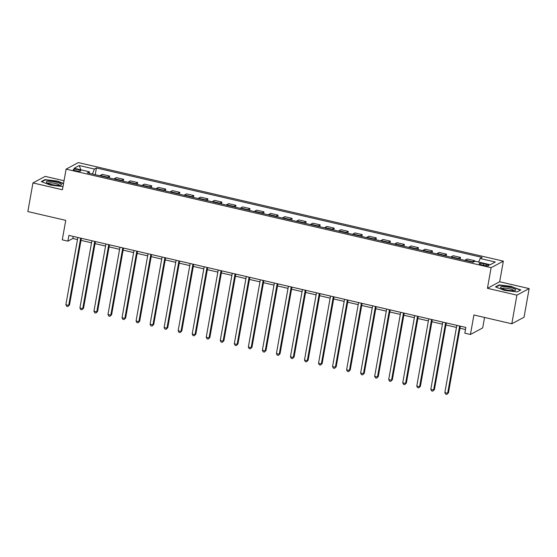 <?xml version="1.0" encoding="UTF-8"?>
<svg xmlns="http://www.w3.org/2000/svg" width="557" height="557" viewBox="0 0 557 557"><rect width="100%" height="100%" fill="white"/><g stroke="black" fill="none" stroke-linecap="round" stroke-linejoin="round"><path stroke-width="0.84" d="M75.912 170.776A3.802 0.766 10.1 0 0 80.716 170.874A3.802 0.766 10.1 0 0 78.029 169.641A3.802 0.766 10.1 0 0 73.225 169.544A3.802 0.766 10.1 0 0 75.912 170.776M64.034 180.747L45.194 176.381L32.954 182.926L27.85 211.569L65.747 220.356L62.28 239.83L67.891 241.132L72.856 238.48L77.486 239.559M503.347 261.136L78.342 162.588L66.102 169.133L491.107 267.68L503.347 261.136L499.678 281.758L487.438 288.303L516.91 295.133L529.15 288.596L499.678 281.758M529.15 288.596L524.046 317.239L511.806 323.777L473.91 314.99L470.442 334.472L482.682 327.927L484.548 317.462M516.91 295.133L511.806 323.777M470.442 334.472L464.83 333.17L465.847 327.439L68.915 235.409L67.891 241.132M486.275 264.324L483.803 263.753A3.683 0.745 10.1 0 0 479.152 263.656A3.683 0.745 10.1 0 0 481.749 264.847L484.221 265.417A3.683 0.745 10.1 0 0 488.872 265.522A3.683 0.745 10.1 0 0 486.275 264.324L486.017 265.738M478.679 262.055L480.127 258.49L482.125 257.418L96.417 167.984L95.226 174.682M480.127 258.49L495.284 262.006L490.188 264.728L475.03 261.212L473.032 262.277L87.324 172.851L89.322 171.779L74.165 168.263L79.261 165.54L94.418 169.056L96.417 167.984M487.438 288.303L491.107 267.68M32.954 182.926L62.426 189.756L66.102 169.133M81.016 240.373L91.522 242.81M95.045 243.632L105.558 246.069M109.081 246.883L119.595 249.32M123.118 250.135L133.631 252.572M137.154 253.393L147.668 255.83M151.191 256.645L161.704 259.082M165.227 259.903L175.74 262.34M179.263 263.155L189.777 265.592M193.3 266.413L203.813 268.85M207.336 269.665L217.85 272.101M221.373 272.916L231.879 275.353M235.409 276.175L245.916 278.611M249.445 279.426L259.952 281.863M263.482 282.684L273.988 285.121M277.518 285.936L288.025 288.373M291.555 289.194L302.061 291.631M305.584 292.446L316.098 294.883M319.621 295.697L330.134 298.134M333.657 298.956L344.17 301.393M347.693 302.207L358.207 304.644M361.73 305.466L372.243 307.903M375.766 308.717L386.279 311.154M389.803 311.969L400.316 314.406M403.839 315.227L414.352 317.664M417.875 318.479L428.389 320.916M431.912 321.737L442.418 324.174M445.948 324.989L456.455 327.425M459.985 328.247L465.478 329.521M73.225 236.405L72.856 238.48M472.162 262.075A4.755 1.156 -76.9 0 1 472.531 261.741L474.529 260.669L474.376 261.56M99.926 175.768A4.755 1.156 -76.9 0 1 100.295 175.427L102.3 174.362L109.597 176.054L109.263 177.934M113.962 179.027A4.755 1.156 -76.9 0 1 114.331 178.686L116.336 177.613L123.633 179.305L123.299 181.192M127.999 182.278A4.755 1.156 -76.9 0 1 128.368 181.937L130.373 180.872L137.67 182.564L137.335 184.444M142.035 185.537A4.755 1.156 -76.9 0 1 142.404 185.196L144.409 184.123L151.706 185.815L151.372 187.702M156.071 188.788A4.755 1.156 -76.9 0 1 156.44 188.447L158.446 187.382L165.742 189.074L165.408 190.954M170.108 192.047A4.755 1.156 -76.9 0 1 170.477 191.705L172.482 190.633L179.779 192.325L179.445 194.205M184.144 195.298A4.755 1.156 -76.9 0 1 184.513 194.957L186.511 193.885L193.815 195.577L193.481 197.463M198.181 198.55A4.755 1.156 -76.9 0 1 198.55 198.208L200.548 197.143L207.852 198.835L207.517 200.715M212.217 201.808A4.755 1.156 -76.9 0 1 212.586 201.467L214.584 200.395L221.888 202.087L221.547 203.973M226.253 205.06A4.755 1.156 -76.9 0 1 226.622 204.718L228.621 203.653L235.924 205.345L235.583 207.225M240.283 208.318A4.755 1.156 -76.9 0 1 240.659 207.977L242.657 206.905L249.961 208.597L249.62 210.483M254.319 211.569A4.755 1.156 -76.9 0 1 254.695 211.228L256.693 210.156L263.99 211.855L263.656 213.735M268.356 214.828A4.755 1.156 -76.9 0 1 268.732 214.487L270.73 213.415L278.027 215.106L277.692 216.986M282.392 218.079A4.755 1.156 -76.9 0 1 282.768 217.738L284.766 216.666L292.063 218.358L291.729 220.245M296.428 221.331A4.755 1.156 -76.9 0 1 296.804 220.99L298.803 219.924L306.099 221.616L305.765 223.496M310.465 224.589A4.755 1.156 -76.9 0 1 310.834 224.248L312.839 223.176L320.136 224.868L319.802 226.755M324.501 227.841A4.755 1.156 -76.9 0 1 324.87 227.5L326.875 226.434L334.172 228.126L333.838 230.006M338.538 231.099A4.755 1.156 -76.9 0 1 338.907 230.758L340.912 229.686L348.209 231.378L347.874 233.265M352.574 234.351A4.755 1.156 -76.9 0 1 352.943 234.01L354.948 232.937L362.245 234.629L361.911 236.516M366.61 237.602A4.755 1.156 -76.9 0 1 366.979 237.268L368.985 236.196L376.281 237.888L375.947 239.768M380.647 240.861A4.755 1.156 -76.9 0 1 381.016 240.52L383.021 239.447L390.318 241.139L389.984 243.026M394.683 244.112A4.755 1.156 -76.9 0 1 395.052 243.771L397.05 242.706L404.354 244.398L404.02 246.278M408.72 247.371A4.755 1.156 -76.9 0 1 409.089 247.03L411.087 245.957L418.391 247.649L418.056 249.536M422.756 250.622A4.755 1.156 -76.9 0 1 423.125 250.281L425.123 249.216L432.427 250.908L432.086 252.787M436.792 253.881A4.755 1.156 -76.9 0 1 437.161 253.539L439.16 252.467L446.463 254.159L446.122 256.039M450.822 257.132A4.755 1.156 -76.9 0 1 451.198 256.791L453.196 255.719L460.5 257.411L460.159 259.297M464.858 260.384A4.755 1.156 -76.9 0 1 465.234 260.042L467.232 258.977L474.529 260.669M458.126 258.824A4.755 1.156 -76.9 0 1 458.495 258.483L460.5 257.411M444.089 255.572A4.755 1.156 -76.9 0 1 444.458 255.231L446.463 254.159M430.053 252.314A4.755 1.156 -76.9 0 1 430.422 251.973L432.427 250.908M416.016 249.063A4.755 1.156 -76.9 0 1 416.385 248.721L418.391 247.649M401.98 245.804A4.755 1.156 -76.9 0 1 402.349 245.463L404.354 244.398M387.944 242.553A4.755 1.156 -76.9 0 1 388.313 242.211L390.318 241.139M373.907 239.301A4.755 1.156 -76.9 0 1 374.283 238.96L376.281 237.888M359.871 236.043A4.755 1.156 -76.9 0 1 360.247 235.702L362.245 234.629M345.834 232.791A4.755 1.156 -76.9 0 1 346.21 232.45L348.209 231.378M331.798 229.533A4.755 1.156 -76.9 0 1 332.174 229.192L334.172 228.126M317.762 226.281A4.755 1.156 -76.9 0 1 318.138 225.94L320.136 224.868M303.725 223.023A4.755 1.156 -76.9 0 1 304.101 222.682L306.099 221.616M289.696 219.771A4.755 1.156 -76.9 0 1 290.065 219.43L292.063 218.358M275.659 216.52A4.755 1.156 -76.9 0 1 276.028 216.179L278.027 215.106M261.623 213.261A4.755 1.156 -76.9 0 1 261.992 212.92L263.99 211.855M247.587 210.01A4.755 1.156 -76.9 0 1 247.956 209.669L249.961 208.597M233.55 206.751A4.755 1.156 -76.9 0 1 233.919 206.41L235.924 205.345M219.514 203.5A4.755 1.156 -76.9 0 1 219.883 203.159L221.888 202.087M205.477 200.242A4.755 1.156 -76.9 0 1 205.846 199.907L207.852 198.835M191.441 196.99A4.755 1.156 -76.9 0 1 191.81 196.649L193.815 195.577M177.405 193.739A4.755 1.156 -76.9 0 1 177.774 193.397L179.779 192.325M163.368 190.48A4.755 1.156 -76.9 0 1 163.737 190.139L165.742 189.074M149.332 187.229A4.755 1.156 -76.9 0 1 149.708 186.887L151.706 185.815M135.295 183.97A4.755 1.156 -76.9 0 1 135.671 183.629L137.67 182.564M121.259 180.719A4.755 1.156 -76.9 0 1 121.635 180.377L123.633 179.305M107.223 177.467A4.755 1.156 -76.9 0 1 107.598 177.126L109.597 176.054M94.418 169.056L92.406 174.028M89.531 173.359L89.322 171.779M79.261 165.54L80.849 169.815M511.841 286.444L499.163 284.919L495.472 286.89L504.468 290.385L517.147 291.91L520.83 289.939L511.779 286.771M63.554 183.434L57.636 181.129L44.957 179.605L41.274 181.575L50.262 185.07L62.997 186.567M499.065 285.435L499.163 284.919M44.866 180.12L44.957 179.605M459.636 325.998L447.654 393.249L444.848 392.594L456.831 325.351M460.354 326.165L448.482 392.803L446.798 394.412L445.677 394.147L444.848 392.594M448.482 392.803L446.798 394.412M445.6 322.747L433.618 389.991L430.812 389.343L442.794 322.092M446.317 322.914L434.446 389.552L432.761 391.153L431.64 390.896L430.812 389.343M434.446 389.552L432.761 391.153M431.564 319.495L419.581 386.739L416.775 386.092L428.758 318.841M432.281 319.655L420.41 386.3L418.725 387.902L417.604 387.644L416.775 386.092M420.41 386.3L418.725 387.902M417.527 316.237L405.545 383.488L402.739 382.833L414.721 315.589M418.244 316.404L406.373 383.042L404.688 384.643L403.567 384.386L402.739 382.833M406.373 383.042L404.688 384.643M403.491 312.985L391.515 380.229L388.702 379.582L400.685 312.331M404.208 313.152L392.337 379.79L390.652 381.392L389.531 381.134L388.702 379.582M392.337 379.79L390.652 381.392M500.715 287.753A7.721 1.56 10.1 0 0 500.91 287.927A7.721 1.56 10.1 0 0 507.838 290.176A7.721 1.56 10.1 0 0 515.121 290.455A7.721 1.56 10.1 0 0 515.51 289.536A7.721 1.56 10.1 0 0 506.327 286.799A7.721 1.56 10.1 0 0 500.715 287.753M513.686 290.67A5.849 1.177 10.1 0 0 513.526 290.364A5.849 1.177 10.1 0 0 507.448 288.415A5.849 1.177 10.1 0 0 502.177 288.623M495.981 287.085L499.399 285.254L511.681 286.737L520.398 290.12L517.07 291.903M56.062 182.181A7.721 1.56 10.1 0 0 48.417 181.297A7.721 1.56 10.1 0 0 46.704 182.612A7.721 1.56 10.1 0 0 51.759 184.478A7.721 1.56 10.1 0 0 60.915 185.14A7.721 1.56 10.1 0 0 56.062 182.181M59.481 185.356A5.849 1.177 10.1 0 0 55.352 183.504A5.849 1.177 10.1 0 0 47.979 183.309M41.775 181.77L45.194 179.939L57.482 181.422L63.498 183.761M389.454 309.727L377.479 376.978L374.666 376.323L386.649 309.079M390.172 309.894L378.3 376.532L376.616 378.14L375.495 377.876L374.666 376.323M378.3 376.532L376.616 378.14M375.418 306.475L363.442 373.719L360.63 373.072L372.612 305.821M376.135 306.642L364.264 373.281L362.579 374.882L361.458 374.624L360.63 373.072M364.264 373.281L362.579 374.882M361.382 303.217L349.406 370.468L346.6 369.813L358.576 302.569M362.099 303.384L350.228 370.022L348.543 371.63L347.422 371.366L346.6 369.813M350.228 370.022L348.543 371.63M347.345 299.965L335.37 367.216L332.564 366.562L344.539 299.311M348.062 300.132L336.198 366.771L334.506 368.372L333.385 368.114L332.564 366.562M336.198 366.771L334.506 368.372M333.309 296.714L321.333 363.958L318.527 363.31L330.503 296.059M334.033 296.874L322.162 363.519L320.47 365.12L319.349 364.863L318.527 363.31M322.162 363.519L320.47 365.12M319.272 293.455L307.297 360.706L304.491 360.052L316.467 292.808M319.997 293.623L308.125 360.261L306.434 361.869L305.313 361.604L304.491 360.052M308.125 360.261L306.434 361.869M305.236 290.204L293.26 357.448L290.455 356.8L302.43 289.549M305.96 290.371L294.089 357.009L292.404 358.611L291.276 358.353L290.455 356.8M294.089 357.009L292.404 358.611M291.207 286.946L279.224 354.196L276.418 353.542L288.394 286.298M291.924 287.113L280.053 353.751L278.368 355.359L277.24 355.094L276.418 353.542M280.053 353.751L278.368 355.359M277.17 283.694L265.188 350.938L262.382 350.29L274.357 283.04M277.887 283.861L266.016 350.499L264.331 352.101L263.203 351.843L262.382 350.29M266.016 350.499L264.331 352.101M263.134 280.436L251.151 347.686L248.345 347.039L260.321 279.788M263.851 280.603L251.98 347.241L250.295 348.849L249.167 348.585L248.345 347.039M251.98 347.241L250.295 348.849M249.097 277.184L237.115 344.435L234.309 343.78L246.291 276.537M249.815 277.351L237.943 343.989L236.259 345.591L235.138 345.333L234.309 343.78M237.943 343.989L236.259 345.591M235.061 273.933L223.078 341.176L220.273 340.529L232.255 273.278M235.778 274.1L223.907 340.738L222.222 342.339L221.101 342.082L220.273 340.529M223.907 340.738L222.222 342.339M221.025 270.674L209.042 337.925L206.236 337.27L218.219 270.027M221.742 270.841L209.871 337.479L208.186 339.088L207.065 338.823L206.236 337.27M209.871 337.479L208.186 339.088M206.988 267.423L195.006 334.666L192.2 334.019L204.182 266.768M207.705 267.59L195.834 334.228L194.149 335.829L193.028 335.572L192.2 334.019M195.834 334.228L194.149 335.829M192.952 264.164L180.976 331.415L178.163 330.761L190.146 263.517M193.669 264.331L181.798 330.969L180.113 332.578L178.992 332.313L178.163 330.761M181.798 330.969L180.113 332.578M178.915 260.913L166.94 328.157L164.127 327.509L176.109 260.258M179.633 261.08L167.761 327.718L166.077 329.319L164.956 329.062L164.127 327.509M167.761 327.718L166.077 329.319M164.879 257.654L152.903 324.905L150.091 324.258L162.073 257.007M165.596 257.821L153.725 324.466L152.04 326.068L150.919 325.803L150.091 324.258M153.725 324.466L152.04 326.068M150.843 254.403L138.867 321.654L136.061 320.999L148.037 253.755M151.56 254.57L139.689 321.208L138.004 322.809L136.883 322.552L136.061 320.999M139.689 321.208L138.004 322.809M136.806 251.151L124.831 318.395L122.025 317.748L134 250.497M137.523 251.318L125.659 317.956L123.967 319.558L122.846 319.3L122.025 317.748M125.659 317.956L123.967 319.558M122.77 247.893L110.794 315.144L107.988 314.489L119.964 247.245M123.487 248.06L111.623 314.698L109.931 316.306L108.81 316.042L107.988 314.489M111.623 314.698L109.931 316.306M108.733 244.641L96.758 311.885L93.952 311.238L105.927 243.987M109.457 244.808L97.586 311.447L95.895 313.048L94.774 312.79L93.952 311.238M97.586 311.447L95.895 313.048M94.697 241.383L82.721 308.634L79.916 307.979L91.891 240.735M95.421 241.55L83.55 308.188L81.865 309.796L80.737 309.532L79.916 307.979M83.55 308.188L81.865 309.796M80.661 238.131L68.685 305.382L65.879 304.728L77.855 237.477M81.385 238.299L69.514 304.937L67.829 306.538L66.701 306.28L65.879 304.728M69.514 304.937L67.829 306.538M465.234 260.042L472.531 261.741M451.198 256.791L458.495 258.483M437.161 253.539L444.458 255.231M423.125 250.281L430.422 251.973M409.089 247.03L416.385 248.721M395.052 243.771L402.349 245.463M381.016 240.52L388.313 242.211M366.979 237.268L374.283 238.96M352.943 234.01L360.247 235.702M338.907 230.758L346.21 232.45M324.87 227.5L332.174 229.192M310.834 224.248L318.138 225.94M296.804 220.99L304.101 222.682M282.768 217.738L290.065 219.43M268.732 214.487L276.028 216.179M254.695 211.228L261.992 212.92M240.659 207.977L247.956 209.669M226.622 204.718L233.919 206.41M212.586 201.467L219.883 203.159M198.55 198.208L205.846 199.907M184.513 194.957L191.81 196.649M170.477 191.705L177.774 193.397M156.44 188.447L163.737 190.139M142.404 185.196L149.708 186.887M128.368 181.937L135.671 183.629M114.331 178.686L121.635 180.377M100.295 175.427L107.598 177.126M483.532 265.264L483.803 263.753"/></g></svg>
